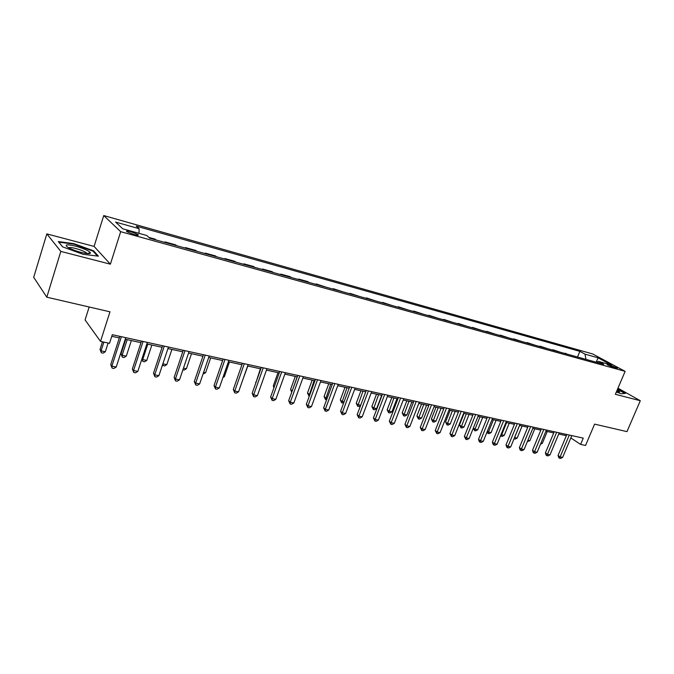 <?xml version="1.0" encoding="UTF-8"?>
<svg xmlns="http://www.w3.org/2000/svg" width="674" height="674" viewBox="0 0 674 674"><rect width="100%" height="100%" fill="white"/><g stroke="black" fill="none" stroke-linecap="round" stroke-linejoin="round"><path stroke-width="1.01" d="M134.025 234.569C137.614 235.487 138.945 235.496 138.035 234.586L130.866 231.654C127.26 230.727 125.912 230.719 126.83 231.637L134.025 234.569M89.162 306.999L85.084 319.939L100.519 341.389L109.517 343.319L112.288 334.7L583.271 438.125L580.609 444.41L585.554 445.463L594.603 424.131L626.963 431.63L640.3 400.727L617.965 388.182M46.835 233.895L33.7 277.317L46.801 297.183L60.82 251.41L110.384 264.183L120.68 231.679L103.737 215.554L94.09 246.414L46.835 233.895L60.82 251.41M120.68 231.679L625.135 371.357L592.707 353.968L103.737 215.554M610.509 365.232L607.106 364.626L613.93 367.633L617.325 368.24L610.509 365.232L610.088 366.235M585.976 359.368L584.99 354.136L579.859 351.356L136.224 226.119L139.122 228.697L138.987 233.322M584.99 354.136L598.074 357.818L611.537 365.055L598.36 361.382L596.684 362.334M139.122 228.697L115.583 222.075L122.769 228.806L146.755 235.487L149.847 238.242L603.744 364.297L598.36 361.382M100.519 341.389L109.972 311.818L46.801 297.183M625.135 371.357L615.362 394.298L640.3 400.727M570.827 437.94L580.609 444.41M111.783 336.284L119.332 337.935M125.246 339.233L140.976 342.67M146.848 343.951L162.114 347.295M167.944 348.568L182.764 351.803M188.552 353.075L202.933 356.217M208.696 357.481L222.656 360.531M228.376 361.778L241.941 364.744M247.619 365.99L260.796 368.872M266.441 370.102L279.238 372.907M284.849 374.129L297.285 376.85M302.862 378.072L314.952 380.709M320.487 381.922L332.24 384.492M337.741 385.697L349.166 388.199M354.634 389.387L365.738 391.821M371.172 393.009L381.973 395.368M387.373 396.548L397.887 398.848M403.246 400.019L413.474 402.26M418.798 403.423L428.748 405.596M434.048 406.759L443.728 408.874M448.985 410.028L458.413 412.084M463.645 413.229L472.819 415.235M478.009 416.372L486.948 418.327M492.104 419.455L500.807 421.351M505.938 422.48L514.405 424.325M519.502 425.446L527.75 427.249M532.814 428.352L540.851 430.113M545.889 431.217L553.716 432.927M558.721 434.022L566.345 435.69M579.859 351.356L577.508 357.009M573.338 355.855L565.191 353.597M148.937 237.433L155.054 239.135L155.972 239.944M165.956 242.716L165.012 241.907L164.852 242.413M165.012 241.907L175.687 244.873L176.647 245.69M186.403 248.394L185.417 247.577L185.257 248.074M185.417 247.577L195.848 250.475L196.85 251.301M206.387 253.946L205.359 253.121L205.199 253.618M205.359 253.121L215.554 255.952L216.598 256.786M225.925 259.372L224.855 258.546L224.695 259.027M224.855 258.546L234.822 261.31L235.908 262.144M245.024 264.68L243.921 263.846L243.761 264.326M243.921 263.846L253.677 266.55L254.789 267.384M263.711 269.861L262.574 269.027L262.413 269.507M262.574 269.027L272.111 271.681L273.265 272.515M281.985 274.941L280.822 274.099L280.654 274.571M280.822 274.099L290.157 276.694L291.337 277.536M299.879 279.912L298.675 279.07L298.515 279.533M298.675 279.07L307.816 281.606L309.029 282.448M317.387 284.773L316.157 283.923L315.996 284.386M316.157 283.923L326.342 287.259M334.523 289.534L333.268 288.683L333.108 289.138M333.268 288.683L343.293 291.968M351.314 294.193L350.033 293.342L349.865 293.788M350.033 293.342L359.899 296.577M367.751 298.759L366.445 297.908L366.277 298.355M366.445 297.908L376.168 301.093M383.86 303.233L382.529 302.382L382.36 302.82M382.529 302.382L392.099 305.524M399.64 307.614L398.283 306.763L398.123 307.192M398.283 306.763L407.719 309.863M415.108 311.91L413.735 311.051L413.566 311.481M413.735 311.051L423.028 314.109M430.265 316.123L428.875 315.264L428.706 315.685M428.875 315.264L438.033 318.28M445.135 320.251L443.719 319.392L443.559 319.813M443.719 319.392L452.751 322.366M459.71 324.295L458.278 323.436L458.118 323.857M458.278 323.436L467.175 326.376M474.007 328.272L472.558 327.412L472.398 327.825M472.558 327.412L481.337 330.302M488.035 332.164L486.569 331.305L486.409 331.709M486.569 331.305L495.221 334.161M501.793 335.989L500.319 335.13L500.159 335.534M500.319 335.13L508.853 337.944M515.298 339.738L513.807 338.879L513.647 339.275M513.807 338.879L522.224 341.659M528.559 343.42L527.051 342.561L526.891 342.956M527.051 342.561L535.358 345.307M541.576 347.034L539.891 346.562M540.051 346.175L548.248 348.888M554.348 350.581L552.655 350.109M552.815 349.722L560.903 352.401M566.901 354.069L565.351 353.21M596.178 362.199L598.074 357.818M616.348 391.99L621.243 393.784L625.379 393.355L617.62 388.991M110.384 264.183L94.09 246.414M62.589 246.844L83.012 254.275L98.404 256.171L93.585 250.829L73.87 243.651L58.284 241.562L62.589 246.844M73.727 244.131L73.87 243.651M93.374 251.52L93.585 250.829M566.842 434.519L558.055 455.456L560.128 456.905L569.311 435.059M562.638 457.41L560.583 458.446L559.58 458.244L560.128 456.905L562.638 457.41L571.805 435.606M559.58 458.244L558.746 457.663L558.055 455.456M540.978 443.037L542.334 443.315L547.237 431.512M542.334 443.315L540.472 444.267M554.213 431.748L545.401 452.886L547.457 454.335L556.665 432.287M550.009 454.857L547.945 455.902L546.926 455.691L547.457 454.335L550.009 454.857L559.209 432.843M546.926 455.691L546.1 455.11L545.401 452.886M541.348 428.925L532.511 450.266L534.558 451.723L543.783 429.456M537.153 452.254L535.072 453.307L534.035 453.096L534.558 451.723L537.153 452.254L546.378 430.029M534.035 453.096L533.218 452.515L532.511 450.266M528.248 426.044L519.384 447.603L521.415 449.061L530.665 426.575M524.06 449.6L521.971 450.67L520.909 450.451L521.415 449.061L524.06 449.6L533.311 427.156M520.909 450.451L520.101 449.87L519.384 447.603M527.894 440.291L529.874 440.703L534.785 428.782M529.874 440.703L527.346 441.622M519.553 425.454L514.616 437.51L517.185 438.049L522.114 426.019M514.574 437.477L514.043 438.791M517.185 438.049L515.172 439.086L514.152 438.867M506.604 422.623L501.658 434.797L504.27 435.345L509.215 423.196M501.094 434.385L501.658 434.797L501.203 436.171L500.563 435.699M504.27 435.345L502.248 436.39L501.203 436.171M514.902 423.112L506.014 444.882L508.019 446.356L517.303 423.643M510.715 446.904L508.617 447.983L507.539 447.763L508.019 446.356L510.715 446.904L519.999 424.232M507.539 447.763L506.738 447.174L506.014 444.882M493.419 419.742L488.465 432.026L491.119 432.59L496.081 420.323M487.361 431.225L488.465 432.026L488.027 433.424L487.016 432.068M491.119 432.59L489.088 433.643L488.027 433.424M616.525 391.569L619.676 391.923L617.216 389.951M617.485 389.302L624.79 393.414M75.614 246.153C66.423 244.064 63.954 244.536 68.226 247.569C71.495 249.363 75.741 250.955 80.947 252.362C87.232 253.887 90.4 254.039 90.451 252.801C88.867 250.753 83.921 248.537 75.614 246.153M90.451 252.801L86.997 253.55L86.491 252.91C84.41 251.377 80.829 249.902 75.758 248.504C71.865 247.518 69.473 247.274 68.58 247.771M62.648 246.869L58.798 242.143L73.904 244.157L93.012 251.116L97.452 256.053M501.304 420.129L492.391 442.119L494.379 443.593L503.689 420.652M497.126 444.149L495.019 445.236L493.916 445.017L494.379 443.593L497.126 444.149L506.427 421.25M493.916 445.017L493.124 444.427L492.391 442.119M487.445 417.088L478.515 439.296L480.478 440.779L489.804 417.602M483.275 441.344L481.152 442.447L480.031 442.22L480.478 440.779L483.275 441.344L492.601 418.217M480.031 442.22L479.248 441.63L478.515 439.296M473.316 413.979L464.361 436.423L466.307 437.906L475.659 414.493M469.163 438.488L467.023 439.6L465.886 439.372L466.307 437.906L469.163 438.488L478.515 415.125M465.886 439.372L464.361 436.423M458.918 410.82L449.937 433.492L451.858 434.983L461.235 411.325M454.765 435.572L452.625 436.701L451.462 436.466L451.858 434.983L454.765 435.572L464.142 411.966M451.462 436.466L449.937 433.492M444.233 407.593L435.236 430.501L437.123 432L446.525 408.099M440.097 432.607L437.94 433.744L436.752 433.508L437.123 432L440.097 432.607L449.491 408.747M436.752 433.508L435.236 430.501M479.998 416.802L475.027 429.212L477.731 429.785L482.702 417.4M473.367 427.982L475.027 429.212L474.606 430.627L473.274 428.209M477.731 429.785L475.692 430.846L474.606 430.627M464.1 413.331L459.483 424.949L461.336 426.347L464.091 426.92L469.079 414.417M466.315 413.811L460.94 427.771L459.483 424.949M464.091 426.92L462.044 428.007L460.94 427.771M450.181 410.289L445.556 422.017L447.393 423.424L450.198 424.013L455.194 411.384M452.389 410.769L447.014 424.873L445.556 422.017M450.198 424.013L448.143 425.109L447.014 424.873M436.011 407.189L431.377 419.043L433.18 420.45L436.044 421.048L441.049 408.284M438.193 407.66L432.826 421.916L431.377 419.043M436.044 421.048L433.972 422.151L432.826 421.916M421.562 404.029L416.92 416.001L418.706 417.417L421.621 418.023L426.634 405.133M423.719 404.501L418.377 418.899L416.92 416.001M421.621 418.023L419.54 419.144L418.377 418.899M429.254 404.307L420.239 427.459L422.101 428.959L431.52 404.804M425.134 429.574L422.96 430.728L421.756 430.484L422.101 428.959L425.134 429.574L434.545 405.47M421.756 430.484L420.239 427.459M406.843 400.811L402.193 412.901L403.945 414.325L406.919 414.94L411.94 401.923M408.975 401.274L403.642 415.824L402.193 412.901M406.919 414.94L404.83 416.077L403.642 415.824M413.979 400.954L404.939 424.35L406.776 425.858L416.22 401.443M409.868 426.482L407.686 427.653L406.456 427.4L406.776 425.858L409.868 426.482L419.304 402.125M406.456 427.4L404.939 424.35M391.83 397.525L387.171 409.75L388.898 411.165L391.931 411.806L396.969 398.646M393.936 397.989L388.62 412.69L387.171 409.75M391.931 411.806L389.833 412.943L388.62 412.69M398.393 397.525L389.336 421.174L391.147 422.691L400.6 398.014M394.298 423.331L392.108 424.51L390.844 424.258L391.147 422.691L394.298 423.331L403.751 398.705M390.844 424.258L389.336 421.174M376.53 394.18L371.863 406.532L373.565 407.955L376.656 408.604L381.695 395.309M378.603 394.635L373.303 409.497L371.863 406.532M376.656 408.604L374.542 409.758L373.303 409.497M382.487 394.037L373.413 417.939L375.191 419.464L384.669 394.517M378.409 420.113L376.202 421.309L374.921 421.048L375.191 419.464L378.409 420.113L387.879 395.217M374.921 421.048L373.413 417.939M360.927 390.768L356.243 403.246L357.919 404.678L360.691 405.259M362.966 391.215L357.683 406.245L356.243 403.246M360.556 405.622L358.947 406.506L357.683 406.245M366.243 390.473L357.161 414.645L358.905 416.17L368.4 390.945M362.191 416.835L359.975 418.04L358.661 417.779L358.905 416.17L362.191 416.835L371.677 391.661M358.661 417.779L357.161 414.645M345.004 387.289L340.319 399.901L341.962 401.333L344.102 401.78M347.017 387.727L341.752 402.926L340.319 399.901M343.723 402.816L341.752 402.926M349.671 386.834L340.572 411.275L342.282 412.8L351.786 387.297M345.636 413.482L343.411 414.704L342.072 414.434L342.282 412.8L345.636 413.482L355.139 388.03M342.072 414.434L340.572 411.275M328.76 383.733L324.076 396.481L325.677 397.921L327.168 398.233M330.74 384.163L325.5 399.53L324.076 396.481M326.612 399.766L325.5 399.53M332.745 383.11L323.638 407.829L325.306 409.362L334.826 383.573M328.727 410.062L326.494 411.3L325.129 411.022L325.306 409.362L328.727 410.062L338.247 384.323M325.129 411.022L323.638 407.829M315.457 379.319L306.333 404.316L307.967 405.858L317.505 379.765M311.464 406.565L309.223 407.821L307.824 407.534L307.967 405.858L311.464 406.565L320.993 380.532M307.824 407.534L306.333 404.316M297.798 375.443L288.666 400.727L290.258 402.268L299.804 375.881M293.83 402.993L291.572 404.265L290.149 403.979L290.258 402.268L293.83 402.993L303.367 376.665M290.149 403.979L288.666 400.727M279.752 371.475L270.611 397.053L272.161 398.604L281.715 371.905M275.818 399.345L273.543 400.634L272.085 400.339L272.161 398.604L275.818 399.345L285.363 372.705M272.085 400.339L270.611 397.053M261.31 367.423L252.16 393.304L253.668 394.863L263.222 367.844M257.401 395.621L255.117 396.927L253.626 396.624L253.668 394.863L257.401 395.621L266.955 368.67M253.626 396.624L252.16 393.304M242.446 363.286L233.305 389.479L234.763 391.038L244.317 363.699M238.579 391.805L236.288 393.127L234.763 392.824L234.763 391.038L238.579 391.805L248.133 364.533M234.763 392.824L233.305 389.479M223.17 359.048L214.02 385.562L215.427 387.12L224.99 359.453M219.328 387.912L217.028 389.252L215.469 388.94L215.427 387.12L219.328 387.912L228.89 360.304M215.469 388.94L214.02 385.562M203.447 354.718L194.297 381.551L195.654 383.118L205.216 355.105M199.647 383.927L197.33 385.284L195.738 384.964L195.654 383.118L199.647 383.927L209.201 355.982M195.738 384.964L194.297 381.551M312.188 380.111L307.496 393.001L309.88 394.61M314.135 380.532L308.919 396.076L307.496 393.001M295.279 376.412L290.578 389.446L292.213 390.912M297.183 376.825L292.078 391.265M291.716 392.285L290.578 389.446M278.008 372.638L273.307 385.814L274.293 386.766M273.93 387.769L273.307 385.814M260.375 368.779L256.002 382.436M255.884 382.773L255.673 382.107M242.539 380.498L247.796 366.024M223.296 376.471L224.349 376.69L229.438 362.014M224.349 376.69L222.926 377.524M203.607 372.343L205.587 372.756L210.676 357.911M205.587 372.756L203.043 373.994M183.471 368.122L186.412 368.737L191.5 353.715M186.412 368.737L184.187 370.068L182.907 369.799M183.269 350.286L174.128 377.448L175.425 379.024L184.979 350.665M179.511 379.85L177.186 381.231L175.552 380.903L175.425 379.024L179.511 379.85L189.065 351.558M175.552 380.903L174.128 377.448M162.864 363.808L166.815 364.634L171.895 349.435M166.815 364.634L164.582 365.974L162.476 364.963M162.99 365.645L162.847 363.85M162.619 345.754L153.487 373.261L154.725 374.828L164.271 346.116M158.904 375.679L156.57 377.078L154.902 376.741L154.725 374.828L158.904 375.679L168.458 347.034M154.902 376.741L153.487 373.261M147.791 344.161L142.711 359.587L146.772 360.438L151.852 345.046M142.003 358.678L142.905 361.458L141.869 359.082M146.772 360.438L144.531 361.795L142.905 361.458M141.489 341.111L132.357 368.964L133.536 370.54L143.073 341.465M137.816 371.408L135.466 372.823L133.764 372.478L133.536 370.54L137.816 371.408L147.353 342.4M133.764 372.478L132.357 368.964M125.726 339.334L121.025 353.799L122.129 355.274L126.282 356.142L131.354 340.564M127.201 339.654L122.129 355.274L122.365 357.178L121.025 353.799M126.282 356.142L124.024 357.523L122.365 357.178M119.846 336.36L110.73 364.575L111.842 366.151L121.371 336.697M116.223 367.035L113.864 368.476L112.12 368.122L111.842 366.151L116.223 367.035L125.752 337.657M112.12 368.122L110.73 364.575M102.456 341.802L100.03 349.385L101.066 350.859L105.312 351.752L108.118 343.015M103.872 342.106L101.066 350.859L101.353 352.797L100.03 349.385M105.312 351.752L103.055 353.151L101.353 352.797M608.1 365.283L608.369 364.634M137.808 235.268L138.035 234.586M618.648 392.041L619.676 391.923M86.314 253.466L86.491 252.91"/></g></svg>
